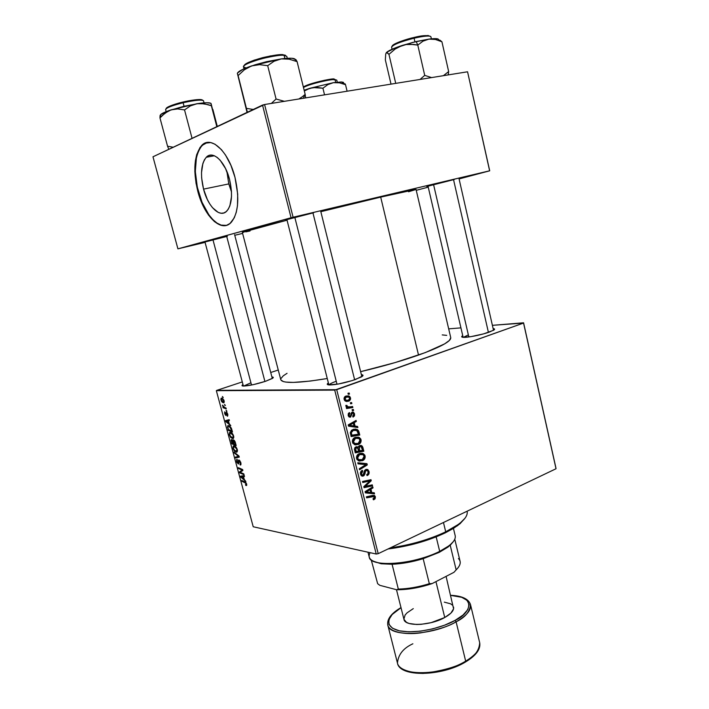 <?xml version="1.0" encoding="UTF-8"?>
<svg xmlns="http://www.w3.org/2000/svg" width="709" height="709" viewBox="0 0 709 709"><rect width="100%" height="100%" fill="white"/><g stroke="black" fill="none" stroke-linecap="round" stroke-linejoin="round"><path stroke-width="1.06" d="M227.314 236.319L203.775 242.292L227.314 236.319M313.715 212.735L285.505 219.976L313.715 212.735M454.398 179.457L426.809 186.494L454.398 179.457M493.136 328.604C494.971 328.772 495.077 329.339 493.455 330.314L483.653 333.859L470.882 336.66L462.516 337.245L461.701 336.545L462.738 335.658C461.178 336.607 461.329 337.165 463.199 337.324L463.199 337.324C467.337 337.741 481.544 334.914 489.237 332.122L494.146 329.853L494.395 328.896L493.136 328.604M361.368 374.644C363.495 374.875 363.531 375.619 361.484 376.896L352.276 380.573L338.37 384.012L328.577 384.907L327.239 384.172L328.373 382.931C326.601 384.136 326.929 384.819 329.339 384.969L329.339 384.969C336.137 384.819 344.822 383.011 355.386 379.537L362.751 375.921L362.547 374.893L361.368 374.644M271.901 376.958C273.603 377.046 273.754 377.543 272.336 378.455L265.485 381.309L253.423 384.624L243.914 386.05L242.07 385.74L242.992 384.526C241.539 385.439 241.654 385.944 243.347 386.042L243.347 386.042C248.611 385.882 255.993 384.305 265.485 381.309L272.805 378.127L273.16 377.215L271.901 376.958M468.835 336.961L433.58 184.632M251.518 385.022L212.975 239.837M336.997 384.251L294.829 217.397M450.764 337.776L449.382 340.453L444.605 343.892L425.214 352.63L395.09 362.583L360.624 371.667C382.293 366.535 401.595 360.996 418.523 355.067C440.493 347.118 451.234 341.313 450.738 337.635L416.032 189.383L380.698 197.12L320.831 211.69L380.698 197.12L418.523 355.067L380.698 197.12L414.021 189.613L415.74 189.56L408.544 191.758M242.345 232.348L287.048 220.198C257.801 227.695 242.903 231.754 242.336 232.366L280.782 379.687C282.536 383.675 298.028 383.285 327.248 378.517L310.382 381.052L293.304 382.417L285.798 382.08L283.299 381.557L280.826 379.838M204.671 143.307L205.114 143.236L204.671 143.307M226.915 171.596L228.785 183.915L203.545 189.126C200.133 174.556 201.046 163.939 206.275 157.274C212.762 149.962 225.09 161.377 229.556 179.492L231.444 191.084L231.506 196.561L229.876 205.805L228.254 209.208L226.189 211.628L223.76 212.992L221.075 213.249L218.221 212.416L212.47 207.657L209.775 203.944L207.338 199.495L203.545 189.126L201.648 178.012L201.507 172.677L202.889 163.433L204.369 159.871L206.328 157.23L208.676 155.608L211.353 155.094L214.233 155.705L217.22 157.451L220.189 160.261L225.586 168.636L229.556 179.492C232.844 194.036 231.967 204.52 226.915 210.945C220.18 218.594 207.976 206.824 203.545 189.126L228.785 183.915L231.488 191.882L228.785 183.915L226.915 171.596M207.338 142.474L202.18 145.372C194.629 154.987 193.318 170.222 198.245 191.084L197.776 191.182C192.839 170.311 194.151 155.076 201.693 145.46C210.91 135.082 228.582 151.327 234.998 177.401L237.701 194.151L237.471 205.716L236.248 212.354L234.254 217.84L230 223.486L226.508 225.347L220.641 225.205L214.455 221.633L208.464 215.004L203.146 205.894L198.892 195.046L196.047 183.294L194.833 171.569L195.374 160.792L196.721 154.589L200.098 147.357L204.91 143.191L210.759 142.571L214.995 144.211L221.438 149.643L225.533 155.067L230.93 165.365L234.998 177.401C239.669 198.201 238.419 213.179 231.249 222.316C221.536 233.367 204.103 216.405 197.776 191.182L198.245 191.084C203.545 211.699 216.325 227.749 226.242 225.427L221.111 225.09L216.989 223.078L212.886 219.63L208.933 214.898L202.056 202.331L197.297 187.158L195.312 171.472L196.428 157.487L198.148 151.788L200.585 147.268L203.651 144.122L207.338 142.474M555.989 468.25L523.579 322.799L492.392 325.325L523.552 323.056L336.713 389.675L378.198 553.667L556.024 468.746L523.579 322.799L555.989 468.25M460.93 327.868L448.682 328.861L460.93 327.868M355.262 437.364L358.639 437.178L360.704 438.836L360.916 442.07L358.701 444.366L355.404 444.906L352.754 442.992L352.621 439.802L355.262 437.364C353.171 438.118 352.24 439.722 352.462 442.186L354.438 444.605L358.391 444.499C360.394 443.71 361.28 442.132 361.067 439.757L359.968 439.686L361.067 439.757L359.392 437.515L355.262 437.364M355.076 426.109L357.602 426.455L357.885 427.554L348.536 426.153L348.216 424.904L356.086 420.419L356.343 421.447L354.199 422.626L355.076 426.109L354.199 422.626L356.343 421.447L356.086 420.419L348.216 424.904L348.536 426.153L357.885 427.554L357.602 426.455L354.34 426.304L354.527 427.057L354.34 426.304L357.602 426.455L351.815 425.958L355.076 426.109M375.398 496.823L375.07 498.879L373.386 499.792L373.023 498.835L374.494 497.629L373.944 496.477L366.642 497.851L366.385 496.832L374.272 495.44L375.398 496.823L374.591 495.591L372.571 495.458L366.385 496.832L366.642 497.851L374.015 496.522L374.449 497.169L373.023 498.835L373.386 499.792L374.13 499.561L373.244 499.428L374.13 499.561L375.398 496.823L374.184 496.654L375.398 496.823M365.897 469.411L367.856 469.58L369.097 471.777L368.875 474.064L367.058 475.597L366.704 474.631L367.971 473.656L368.166 472.318L367.634 470.82L366.535 470.306L365.534 471.042L364.116 475.535L362.485 476.209L361.236 475.615L360.447 473.639L360.97 471.405L362.37 470.333L362.707 471.299L361.741 472.034L361.439 473.479L362.069 474.897L363.088 475.039L364.506 470.679L365.897 469.411L363.088 475.039L362.21 474.995L361.51 473.851L362.707 471.299L362.193 470.395C360.748 471.148 360.207 472.424 360.553 474.215L361.643 475.952L363.389 476.023L364.869 474.144L365.587 470.944L367.235 470.457L368.068 471.786L367.829 473.878L366.704 474.631L367.058 475.597C368.786 474.897 369.442 473.515 369.026 471.458L367.927 471.334L369.026 471.458L367.767 469.526L365.897 469.411M357.779 462.755L366.952 463.659L367.271 464.936L359.552 469.783L359.295 468.764L365.924 464.617L358.054 463.846L357.779 462.755L358.054 463.846L365.924 464.617L359.295 468.764L359.552 469.783L367.271 464.936L366.952 463.659L363.655 463.331L363.93 464.413L363.655 463.331L366.952 463.659L357.779 462.755M359.348 453.6L362.299 453.273L364.763 455.01L365.1 457.863L363.079 460.389L359.498 461.116L356.857 459.237L356.733 456.055L359.348 453.6C357.274 454.372 356.343 455.984 356.565 458.439L358.532 460.832L362.467 460.682C364.453 459.875 365.339 458.289 365.126 455.922L364.018 455.825L365.126 455.922L363.522 453.733L359.348 453.6M347.977 393.247L349.218 393.061L349.475 394.089L348.243 394.301L347.977 393.247L348.243 394.301L349.475 394.089L349.218 393.061L347.977 393.247M359.623 445.544L361.103 445.447L362.379 446.307L363.832 451.225L355.28 452.865L354.447 449.32L354.908 447.618L356.574 446.697L358.284 447.414L359.623 445.544L358.284 447.414L355.953 446.865L354.438 448.957L355.28 452.865L363.832 451.225L362.848 447.335L361.67 447.246L362.848 447.335L361.705 445.695L359.623 445.544L361.705 445.695M371.791 492.551L374.272 492.782L374.538 493.863L365.383 492.879L365.073 491.656L372.783 486.861L373.031 487.872L370.931 489.13L371.791 492.551L370.931 489.13L373.031 487.872L372.783 486.861L365.073 491.656L365.383 492.879L374.538 493.863L374.272 492.782L371.791 492.551M367.12 485.931L372.278 484.859L372.535 485.869L364.072 487.677L363.806 486.622L369.947 480.941L362.76 482.501L362.503 481.482L370.984 479.692L371.241 480.746L365.126 486.445L367.12 485.931L365.126 486.445L371.241 480.746L370.984 479.692L362.503 481.482L362.76 482.501L369.947 480.941L363.806 486.622L364.072 487.677L372.535 485.869L372.278 484.859L367.12 485.931M354.562 413.87L354.482 415.864L353.047 417.114L352.683 416.13L353.871 414.508L352.976 413.063L352.089 413.515L350.618 417.043L349.067 416.963L348.216 415.607L348.261 413.764L349.085 412.771L349.821 413.569L348.979 415.368L349.9 416.183L350.609 415.749L351.451 412.718L352.993 412.026L354.562 413.87L353.463 412.195L352.231 412.106L351.274 413.028L350.538 415.855L349.484 416.086L348.979 415.368L349.821 413.569L349.448 412.585L348.216 415.607L349.191 417.043L350.468 417.114L352.089 413.515L353.179 413.143L353.809 414.1L352.683 416.13L353.047 417.114L354.562 413.87L353.729 413.843L354.562 413.87M358.444 430.655L359.764 435.042L351.168 436.584L350.352 432.534L351.62 430.221L355.218 429.016L357.336 429.565L358.444 430.655L357.318 429.557L353.047 429.415L350.335 432.844L351.168 436.584L359.764 435.042L359.038 432.144L357.939 432.082L359.038 432.144L358.444 430.655L356.866 430.567L358.444 430.655M346.036 396.039L348.651 395.897L349.962 396.748L350.627 398.981L349.617 400.753L346.754 401.524L344.849 400.709L344.06 398.236L346.036 396.039C344.565 396.526 343.927 397.634 344.122 399.353L345.416 401.134L348.775 401.205L350.547 397.891L349.697 397.882L350.547 397.891L349.174 396.118L346.036 396.039M350.37 402.747L351.602 402.552L351.859 403.572L350.627 403.793L350.37 402.747L350.627 403.793L351.859 403.572L351.602 402.552L350.37 402.747M350.069 406.86L352.595 406.496L352.852 407.533L346.559 408.552L346.293 407.507L347.605 407.312L346.134 406.656L345.877 405.362L346.914 405.424L347.685 406.806L350.069 406.86L347.454 406.7L346.914 405.424L345.877 405.362L346.533 406.939L347.605 407.312L346.293 407.507L346.559 408.552L352.852 407.533L352.595 406.496L350.069 406.86M352.107 409.66L353.339 409.456L353.596 410.476L352.364 410.706L352.107 409.66L352.364 410.706L353.596 410.476L353.339 409.456L352.107 409.66M334.71 390.11L216.342 390.677L253.219 526.76L376.222 554.03L334.71 390.11L523.552 323.056L556.024 468.746L378.198 553.667L376.222 554.03L378.198 553.667L336.713 389.675L216.865 390.331L216.342 390.677L253.219 526.76L376.222 554.03L334.71 390.11M230.372 432.233L232.561 433.74L233.802 436.886L232.969 438.632L230.629 437.4L229.246 434.298L229.787 432.33L230.372 432.233L229.521 432.543L229.379 434.936L230.629 437.4L232.676 438.649L233.474 438.339L233.633 435.964C232.703 433.553 231.621 432.313 230.372 432.233L229.521 432.543M229.193 423.672L230.797 425.666L225.834 421.651L225.551 420.614L229.175 419.675L229.415 420.534L228.404 420.756L229.193 423.672L228.404 420.756L229.415 420.534L229.175 419.675L225.551 420.614L225.834 421.651L230.797 425.666L229.193 423.672M246.626 484.043L246.626 485.435L245.793 485.435L245.801 483.201L241.991 481.314L241.76 480.472L245.881 482.563L246.626 484.043L244.959 481.898L241.76 480.472L241.991 481.314L245.084 482.705L246.138 483.919L246.12 484.637L245.518 484.584L245.793 485.435L246.67 485.364L246.183 485.559L246.626 484.043M238.977 459.973L240.697 462.171L240.661 464.962L239.89 464.165L240.519 463.394L239.403 460.868L238.499 463.943L236.895 462.454L236.7 459.467L237.196 459.361L237.028 461.515L237.949 463.11L238.357 460.407L238.977 459.973L238.206 463.057L237.072 461.665L237.196 459.361L236.629 459.538L236.602 461.577L238.259 463.97L239.243 460.823L240.36 462.543L240.165 465.015L240.874 464.794L240.847 462.658L238.977 459.973L238.49 460.15M234.076 452.085L239.004 456.047L239.296 457.128L235.663 457.934L235.432 457.083L238.543 456.383L234.324 452.989L234.076 452.085L234.324 452.989L238.543 456.383L235.432 457.083L235.663 457.934L239.296 457.128L239.004 456.047L234.076 452.085M234.041 445.801L236.239 447.344L237.48 450.49L236.638 452.2L234.289 450.915L232.906 447.813L233.456 445.881L234.041 445.801L233.172 446.103L233.039 448.451L234.289 450.915L236.345 452.2L237.161 451.899L237.311 449.577C236.381 447.166 235.291 445.908 234.041 445.801M222.351 396.491L223.202 397.554L222.351 396.491M233.421 439.846L234.945 441.361L236.177 445.58L231.852 443.852L231.161 439.819L231.94 439.686L232.898 440.803L233.421 439.846L232.898 440.803L231.196 439.766L231.852 443.852L236.177 445.58L235.291 442.301L233.048 439.988M244.268 479.435L245.881 481.5L240.865 477.166L240.59 476.147L244.286 475.597L244.516 476.448L243.497 476.563L244.268 479.435L243.497 476.563L244.516 476.448L244.286 475.597L240.59 476.147L240.865 477.166L245.881 481.5L244.268 479.435M241.157 472.717L243.834 473.913L244.064 474.764L239.695 472.841L239.456 471.955L242.212 470.085L238.525 468.525L238.295 467.674L242.655 469.553L242.895 470.448L240.138 472.327L241.157 472.717L240.138 472.327L242.895 470.448L242.655 469.553L238.295 467.674L238.525 468.525L242.212 470.085L239.456 471.955L239.695 472.841L244.064 474.764L243.834 473.913L241.157 472.717M227.749 414.207L227.607 416.165L226.738 413.037L226.268 415.252L225.595 415.279L224.656 413.595L224.682 411.805L225.48 414.481L226.242 412.168L227.642 413.834L226.375 412.151L225.657 414.561L224.656 411.84L224.656 413.595L225.949 415.421L226.49 413.072L227.385 414.153L227.279 416.21L227.749 414.207M231.391 428.201L232.499 431.958L228.183 430.319L227.633 425.852L229.548 425.923L231.391 428.201L228.466 425.533L227.642 425.843L228.183 430.319L232.499 431.958L231.391 428.201M221.642 398.086L223.796 399.903L223.929 402.712L222.546 402.473L221.5 401.312L220.853 399.202L221.642 398.086L221.084 398.307L220.995 400.071L223.539 402.809L224.044 402.606L224.124 400.78L221.642 398.086M224.505 404.449L225.356 405.521L224.505 404.449M224.753 407.507L226.02 407.976L226.251 408.845L223.131 407.755L222.892 406.895L223.539 407.126L222.475 405.14L224.753 407.507L222.475 405.14L223.539 407.126L222.892 406.895L223.131 407.755L226.251 408.845L226.02 407.976L224.753 407.507M226.074 410.245L226.924 411.317L226.074 410.245M278.256 370.018L270.732 372.5L278.256 370.018M242.292 381.912L216.865 390.331L242.292 381.912M416.245 190.322L428.245 187.141L416.245 190.322M459.077 178.943L489.706 170.807L467.559 71.786L264.581 104.515L293.101 217.246L489.627 170.807L467.559 71.786L489.706 170.807L459.077 178.943M177.915 248.841L291.062 217.76L262.525 105.083L152.976 156.786L177.915 248.841L293.101 217.246L489.706 170.807L467.559 71.786L264.581 104.515L293.101 217.246L291.062 217.76L262.525 105.083L264.581 104.515L152.976 156.786L177.915 248.841L205.069 242.372L177.915 248.841M234.759 235.282L242.611 233.403L234.759 235.282M242.673 232.392L243.834 232.224M245.775 231.87L250.064 230.974M442.23 334.905L446.723 335.366M280.835 378.677L283.263 375.832L287.039 373.315M329.02 384.952C329.614 383.994 332.016 382.763 336.243 381.265C332.016 382.763 329.614 383.994 329.02 384.952M243.674 386.05L250.924 382.78L243.674 386.05M463.358 337.333L468.357 334.905L463.358 337.333M223.105 397.2L222.591 397.377L223.105 397.2M232.844 443.488L231.852 443.852L232.844 443.488M232.481 440.129L231.045 440.652L232.481 440.129M234.227 440.316L232.552 440.963L234.254 440.342M233.465 443.737L232.118 443.205L231.648 440.537L232.543 440.209L231.878 440.449L233.873 443.586L231.763 440.457L232.118 443.205L233.465 443.737M235.441 444.516L233.97 443.94L233.376 440.794L234.342 440.44L233.642 440.697L235.175 441.929L234.759 442.088L235.849 444.366L233.509 440.706L233.97 443.94L235.441 444.516M234.821 450.72L234.289 450.915L234.821 450.72M233.456 448.292L233.616 446.856L235.202 446.289L234.227 446.643L237.231 449.32L236.709 451.154L234.413 450.286L233.509 448.522L234.856 450.756L236.709 451.163L236.779 449.302L235.592 447.379L233.81 446.705L233.456 448.292M239.163 456.614L235.663 457.934L239.163 456.614M239.048 456.197L238.543 456.383L239.048 456.197M238.18 455.373L237.55 455.612L238.18 455.373M234.927 452.767L234.324 452.989M240.927 464.723L240.165 465.015L240.927 464.723M240.404 464.041L241.06 463.775M239.864 460.584L239.234 460.823M238.206 463.048L238.889 462.791L238.206 463.057M238.889 462.614L238.277 462.853L238.889 462.614M238.906 461.213L238.295 461.444L238.906 461.213M246.759 485.053L245.793 485.435L246.759 485.053M245.757 482.439L245.084 482.705L245.757 482.439M242.877 480.968L241.991 481.314L242.877 480.968M241.388 476.971L240.865 477.166L241.388 476.971M244.445 476.191L243.497 476.563L244.445 476.191M243.683 478.903L241.193 476.838L244.295 475.633L241.193 476.838L244.366 475.89L242.132 476.767L244.419 476.085L243.063 476.616L243.683 478.903L243.063 476.616L241.193 476.838L243.683 478.903M240.608 472.486L239.695 472.841L240.608 472.486M242.389 470.82L239.456 471.955L242.389 470.82M242.832 470.218L240.661 471.06L242.832 470.218M242.762 469.952L241.547 470.421L242.762 469.952M242.744 469.881L242.212 470.085L242.744 469.881M242.026 469.287L241.078 469.65L242.026 469.287M239.456 468.17L238.525 468.525L239.456 468.17M227.181 412.824L226.641 413.01L227.181 412.824M225.861 414.49L226.393 414.304M226.384 413.631L225.932 413.79L226.384 413.631M226.738 412.301L225.976 412.567L226.738 412.301M226.419 421.447L225.834 421.651L226.419 421.447M229.379 420.419L228.404 420.756L229.379 420.419M228.608 423.184L226.153 421.27L229.308 420.162L226.153 421.27L229.344 420.304L227.075 421.102L229.37 420.366L227.979 420.854L228.608 423.184L227.979 420.854L226.153 421.27L228.608 423.184M229.229 429.946L228.183 430.319L229.229 429.946M228.041 428.139L228.068 426.588L229.689 426.02L228.67 426.384C229.813 426.401 230.744 427.545 231.462 429.805L231.754 430.904L228.449 429.654L228.121 428.422L228.449 429.654L232.171 430.753L229.308 426.543L228.378 426.401L227.403 427.252L227.89 427.075L228.05 428.147M231.169 437.205L230.629 437.4L231.169 437.205M232.463 437.799L230.753 436.753L229.849 434.998L229.955 433.305L231.559 432.72L230.558 433.084L233.562 435.725L232.463 437.799L233.243 437.09L232.924 435.237L231.568 433.491L230.141 433.155L229.725 434.13L230.23 435.964L232.463 437.799M223.991 402.659L223.539 402.809L223.991 402.659M221.323 399.965L221.438 399.105L222.848 398.609L221.873 398.937L224.088 400.665L223.698 401.79L221.394 400.231L222.28 401.542L223.627 401.852L223.734 400.656L222.848 399.371L221.607 398.99L221.323 399.965M225.258 405.149L224.744 405.326L225.258 405.149M224.345 407.338L223.131 407.755L224.345 407.338M222.998 405.557L222.529 405.716L222.998 405.557M226.818 410.945L226.313 411.123L226.818 410.945M348.19 394.089L349.475 394.089L348.19 394.089M360.5 450.791L363.832 451.225L360.544 450.959L355.058 452.005L360.5 450.791M355.351 447.193L358.284 447.414L355.351 447.193M358.984 445.926L359.366 446.502L358.984 445.926M355.75 447.796L355.767 447.228L355.75 447.796M358.701 451.137L354.952 451.562L356.024 451.651L355.581 449.905L354.527 449.825L355.581 449.905L356.246 447.866L354.81 447.76L357.531 447.973L358.701 451.137L358.16 449.063L357.23 447.822L355.785 448.168L356.024 451.651L358.701 451.137M362.574 450.392L358.63 450.862L359.693 450.951L359.153 448.797L358.027 448.708L359.153 448.797L359.853 446.564L358.559 446.466L361.103 446.635L362.574 450.392L362.042 448.248L360.837 446.519L359.241 446.998L359.693 450.951L362.574 450.392M359.844 460.044L359.179 460.371L362.467 460.682L358.249 460.69L359.844 460.044M360.066 453.361L361.182 454.283L360.066 453.361M360.066 454.46L359.525 454.318M357.93 459.68L357.185 459.769L357.93 459.68M362.246 459.662L357.061 459.6L358.958 459.778L357.531 458.085L356.476 457.987L357.531 458.085L359.516 454.646L357.832 454.504L363.017 454.708L364.16 456.233L362.246 459.662L364.036 457.89L363.859 455.532L362.804 454.602L360.837 454.309L358.639 455.134L357.664 456.401L357.531 458.085L358.488 459.503L360.597 460.07L362.246 459.662M365.622 464.776L367.271 464.936L365.622 464.776M362.627 464.289L361.652 464.218M364.798 470.235L366.225 470.386L364.798 470.235M364.444 470.82L365.587 470.944L364.444 470.82M364.072 472.566L365.153 472.69L364.072 472.566M363.806 474.02L364.869 474.144L363.806 474.02M361.43 475.792L363.389 476.023L361.43 475.792M361.182 471.13L362.707 471.299L361.182 471.13M361.111 471.219L362.521 471.37L361.111 471.219M360.456 473.727L361.51 473.851L360.456 473.727M373.235 496.406L370.63 496.008M369.69 496.096L372.615 496.522L369.69 496.096M370.984 492.436L371.224 493.402L374.538 493.863L365.357 492.773L371.224 493.402L370.984 492.436M371.489 487.668L373.031 487.872L371.489 487.668M369.451 488.935L370.931 489.13L369.451 488.935M370.718 492.409L365.135 491.878L366.145 492.019L368.095 490.903L366.615 490.699L368.095 490.903L370.027 489.68L368.565 489.485L370.027 489.68L370.718 492.409L370.027 489.68L366.145 492.019L370.718 492.409M369.371 485.47L372.535 485.869L369.371 485.47M364.772 486.392L363.832 486.596L364.772 486.392M366.872 480.56L369.947 480.941L366.872 480.56M364.461 481.074L367.749 481.473L364.461 481.074M367.936 480.339L371.241 480.746L367.936 480.339M365.924 484.575L367.129 484.726L365.924 484.575M364.125 486.312L365.126 486.445L364.125 486.312M351.256 413.072L352.55 413.108L351.256 413.072M351.123 413.489L352.089 413.515L351.123 413.489M350.875 414.676L351.77 414.703L350.875 414.676M349.245 417.069L350.468 417.114L349.245 417.069M348.367 413.533L349.821 413.569L348.367 413.533M348.163 415.35L348.979 415.368L348.163 415.35M354.429 421.368L356.343 421.447L354.429 421.368M352.355 422.546L354.199 422.626L352.355 422.546M351.779 425.817L354.34 426.304L351.779 425.817M348.341 425.409L353.977 425.923L348.332 425.365L351.203 425.497L348.314 425.285L351.301 424.283L349.457 424.195L351.301 424.283L353.277 423.14L351.46 423.06L353.277 423.14L353.977 425.923L348.341 425.409M356.414 434.564L359.764 435.042L356.485 434.847L350.973 435.84L356.414 434.564M353.685 429.211L354.908 430.097L353.685 429.211M353.631 430.328L352.151 429.946M352.586 430.008L353.419 430.292M358.506 434.192L350.84 435.308L351.912 435.37L351.54 433.89L350.476 433.828L351.54 433.89L351.354 432.552L350.352 432.49L351.354 432.552L353.259 430.46L351.46 430.363L356.733 430.487L358.506 434.192L357.398 431.045L355.847 430.177L353.569 430.345L351.788 431.453L351.354 432.72L351.912 435.37L358.506 434.192M355.927 443.852L355.12 444.268L358.391 444.499L354.305 444.534L355.927 443.852M354.234 437.887L355.634 438.286L354.234 437.887M358.169 443.471L353.002 443.417L354.863 443.55L353.428 441.84L352.382 441.769L353.428 441.84L355.422 438.419L353.676 438.304L358.905 438.499L360.092 440.059L358.169 443.471L360.066 441.45L359.312 438.791L357.425 438.082L355.75 438.304L354.154 439.234L353.401 440.697L353.649 442.416L354.624 443.426L358.169 443.471M345.531 401.17L346.674 400.452L345.531 401.17L348.775 401.205L345.505 401.179M346.302 396.349L346.852 396.907M348.42 400.213L345.708 400.186L344.884 399.123L344.069 399.123L344.884 399.123L346.293 397.067L344.556 397.058L348.961 397.137L349.794 398.157L348.42 400.213L349.803 398.883L349.174 397.27L346.533 396.987L344.884 398.396L345.948 400.301L348.42 400.213M344.556 400.363L345.177 400.186M345.602 397.067L344.734 396.854M350.574 403.554L351.859 403.572L350.574 403.554M349.466 406.939L349.599 407.471L352.852 407.533L346.417 407.976L349.599 407.471L349.466 406.939M345.868 405.406L346.914 405.424L345.868 405.406M345.806 405.991L346.861 406.009L345.806 405.991M346.825 406.798L347.72 406.815L346.825 406.798M352.302 410.449L353.596 410.476L352.302 410.449M349.315 425.329L353.977 425.923L353.277 423.14L349.315 425.329M458.413 558.55C461.426 561.555 460.673 565.321 456.153 569.868L450.215 545.274L453.37 541.561L448.053 547.056L439.19 552.391L450.215 545.274L456.153 569.868L453.937 572.323L432.206 583.551L429.335 583.702L423.167 558.683L439.19 552.391L423.167 558.683C412.275 561.989 401.914 563.85 392.086 564.258L381.539 563.797L373.554 561.315L381.025 563.726L392.086 564.258C401.914 563.85 412.275 561.989 423.167 558.683L429.335 583.702C418.487 587.034 408.154 588.833 398.325 589.099L396.615 589.746L379.847 585.333L377.649 583.684L371.241 559.933M447.893 547.18L448.646 546.001L439.695 551.363L439.19 552.391L439.695 551.363C450.844 545.611 456.011 540.418 455.213 535.782L453.441 528.409M436.168 536.864L439.695 551.363L436.168 536.864M367.998 552.205L369.238 557.061C369.983 567.741 414.384 564.559 439.695 551.363C422.626 560.066 394.124 565.578 379.811 563.035C370.577 561.342 367.333 557.886 370.089 552.666M454.779 539.265L460.097 561.333C460.682 563.868 459.361 566.713 456.153 569.868L453.937 572.323L458.058 567.767L453.937 572.323L432.206 583.551C419.648 587.743 407.781 589.808 396.615 589.746L398.325 589.099L392.086 564.258L398.325 589.099C408.154 588.833 418.487 587.034 429.335 583.702L432.206 583.551L427.749 584.987L413.879 588.257L396.615 589.746L379.847 585.333L377.649 583.684M457.668 525.582L458.448 524.368L445.713 531.821L445.199 532.893L457.668 525.582L464.989 518.252L460.052 523.703L453.618 528.302L445.199 532.893L435.122 537.271L411.796 544.618L388.036 548.97C408.96 546.302 428.006 540.949 445.199 532.893L445.713 531.821C429.237 539.567 410.786 544.92 390.358 547.862C410.786 544.92 429.237 539.567 445.713 531.821L443.462 522.498L445.713 531.821C461.054 524.084 468.206 517.242 467.151 511.313L467.125 511.198M354.642 379.802L312.944 212.922L354.642 379.802M299.074 98.843L302.229 96.805L299.074 98.843M305.171 94.386L302.229 96.805L305.171 94.386L297.098 61.639L296.016 59.716L291.931 58.271L281.349 58.882L289.201 59.193L297.098 61.639L305.171 94.386L303.301 98.267L305.171 94.386L305.482 96.832L305.171 94.386M295.077 60.673L295.44 59.946C295.423 58.076 290.725 57.721 281.349 58.882L251.589 65.91L244.348 69.792L238.118 75.579L237.347 73.284L247.051 112.385L237.347 73.284L247.388 112.226L238.118 75.579L244.348 69.792L251.589 65.91L259.574 64.661L267.692 65.671L274.046 61.258L281.349 58.882L266.487 61.692L255.072 64.785L243.01 69.26L237.524 72.983M246.032 67.949L243.524 66.921C243.311 65.015 249.639 62.206 262.525 58.501C274.33 55.843 281.526 54.788 284.114 55.346L283.13 54.699C280.684 54.176 273.94 55.142 262.879 57.597C250.632 61.054 244.383 63.748 244.144 65.689M244.171 65.503L248.239 62.516L254.363 60.097L270.439 55.922L283.13 54.699L286.799 56.401L284.114 55.346L284.894 58.475L284.114 55.346C274.463 54.132 241.344 63.615 243.524 66.921L244.002 68.808M305.597 97.904L305.482 96.832L305.597 97.904M284.389 101.325L276.067 99.012L267.692 65.671L276.067 99.012L271.37 103.425L276.067 99.012L284.389 101.325M253.255 109.461L246.502 108.38L253.255 109.461M237.391 73.337L237.391 73.337C238.047 71.432 242.788 68.959 251.589 65.91L259.574 64.661L267.692 65.671L274.046 61.258L281.349 58.882L289.201 59.193L297.098 61.639L296.016 59.716M284.752 54.983L285.603 55.488M264.918 381.495L226.729 236.46L264.918 381.495M202.579 100.279C201.879 98.374 188.461 100.625 182.966 102.052L183.117 102.734C188.824 101.254 202.721 98.905 203.536 100.864C201.905 99.464 195.099 100.093 183.117 102.734L184.048 106.261L183.117 102.734C172.021 105.526 166.198 107.83 165.622 109.629C165.401 107.644 177.489 103.966 183.117 102.734L182.957 102.043C177.551 103.239 165.888 106.793 166.19 108.699M217.291 126.432L212.886 109.514L217.291 126.432M210.697 103.248L206.984 102.734L199.92 103.292L183.764 106.323L168.441 110.772L160.588 114.681L159.968 117.933L167.554 146.214L173.226 147.233L167.554 146.214L159.968 117.933L162.423 115.354L167.936 111.224L171.082 109.86L177.711 108.92L184.535 109.913L192.059 138.344L184.535 109.913L190.322 105.933L196.987 103.709L204.148 103.78L211.362 105.712L216.821 126.654L211.096 103.638M167.554 146.214L168.813 149.315L167.554 146.214M160.083 115.514L159.968 117.933L165.064 113.085L171.082 109.86L177.711 108.92L184.535 109.913L190.322 105.933L196.987 103.709L171.082 109.86C163.274 112.501 159.711 114.441 160.394 115.691L160.952 116.046M166.26 108.282L168.361 106.775M170.39 105.871L179.386 102.956M186.6 101.245L196.384 99.694M198.848 99.544L200.736 99.579M201.985 99.801L202.552 100.208M207.781 104.569L211.362 105.712L210.972 103.417C209.696 102.433 205.034 102.521 196.987 103.709L200.532 103.461L207.781 104.569M453.538 179.661L488.421 332.406L453.538 179.661M438.073 39.004L428.98 39.101L412.638 42.434L396.18 47.556L386.759 52.227L385.731 53.946L385.333 59.848L391.013 84.123L385.333 59.848L385.731 53.946L386.671 52.493L388.949 54.354L395.728 83.37L388.949 54.354L395.126 49.045L398.564 46.971L406.08 44.534L409.979 44.233L417.787 45.092L424.718 75.376L431.559 77.591L424.718 75.376L417.787 45.092L422.981 41.166L428.98 39.101L416.165 41.556L417.787 45.092L422.981 41.166L428.98 39.101L435.432 39.474L441.929 41.778L448.655 71.574L443.409 75.677L448.655 71.574L441.929 41.778L439.101 40.05M414.083 38.189C419.56 36.824 430.23 34.98 430.93 36.815C429.867 35.45 424.248 35.911 414.083 38.189L414.925 41.858L414.083 38.189C400.293 41.751 392.795 44.773 391.59 47.246C391.297 44.764 407.932 39.438 414.083 38.189L413.772 37.515L414.083 38.189M429.946 36.186C426.818 35.113 421.438 35.547 413.817 37.506M424.718 75.376L420.047 79.443L424.718 75.376M448.212 74.897L448.655 71.574L448.203 74.906M386.13 52.918L387.336 52.652L388.949 54.354L395.126 49.045L402.269 45.429C392.999 48.496 387.619 50.995 386.13 52.918M417.433 36.708L428.236 35.494M392.316 45.713L399.557 41.804L410.006 38.472M413.772 37.515C407.888 38.711 392.006 43.79 392.174 46.218M413.896 44.454L417.787 45.092L416.165 41.556L402.269 45.429L406.08 44.534L413.896 44.454M438.641 40.112C439.19 38.561 435.973 38.224 428.98 39.101L435.432 39.474L441.929 41.778L439.961 40.165M344.911 83.671L345.522 84.672L344.911 83.671M343.262 82.288L341.366 81.969L345.522 84.672L347.1 91.213L345.522 84.672L341.366 81.969L333.398 82.669L339.434 82.82L345.522 84.672L339.434 82.82L333.398 82.669L309.833 88.288L316.338 87.367L322.923 88.217L327.788 84.637L333.398 82.669L309.833 88.288L304.152 90.247L313.068 87.561L322.923 88.217L324.545 94.846L322.923 88.217L327.788 84.637L333.398 82.669L341.366 81.969L343.626 82.616M335.029 79.585L336.784 80.152L335.029 79.585L335.694 82.341L335.029 79.585C329.339 79.124 308.087 84.468 303.479 87.517C309.904 83.511 334.719 78.451 335.029 79.585L334.231 79.071L335.029 79.585M304.338 90.991L309.833 88.288L304.338 90.991M311.738 83.547L324.571 80.25L334.231 79.071C334.072 77.795 307.529 83.529 303.372 87.065L308.982 84.477M334.187 79.842L333.531 79.603M450.694 595.303C461.976 595.835 468.578 598.919 470.501 604.555C471.494 609.944 466.69 615.696 456.1 621.811C465.139 617.45 469.943 611.699 470.501 604.555L479.692 642.735C479.293 650.481 474.622 656.614 465.68 661.151L456.1 621.811C432.091 635.813 389.055 637.382 387.788 625.019C388.869 631.577 404.059 635.175 420.552 632.898C437.205 629.982 449.054 626.286 456.1 621.811L465.68 661.151C476.129 654.753 480.799 648.62 479.692 642.735C480.817 649.125 476.129 655.524 465.618 661.922C442.079 676.439 399.592 677.485 397.465 663.083C399.025 676.528 441.999 675.81 465.68 661.151L465.388 662.055L465.68 661.151C458.741 665.848 446.98 669.588 430.407 672.371C413.976 674.481 398.706 670.235 397.465 663.083C398.201 654.602 403.341 648.159 412.877 643.781M455.018 620.419C446.617 625.701 419.56 634.652 399.309 630.806C380.405 626.082 390.916 612.886 401.019 607.693L392.174 614.508L388.887 619.693L388.957 624.416L392.511 628.245L399.335 630.815L408.898 631.834L420.357 631.187L432.65 628.901L444.578 625.187L455.018 620.419L456.1 621.811L455.018 620.419L462.995 615.049L467.825 609.598L469.172 604.555L467.036 600.346L461.701 597.297L450.711 595.392C479.444 596.854 468.357 614.942 455.018 620.419M453.556 607.081C454.141 610.369 451.208 613.843 444.747 617.512L431.099 622.662L421.199 624.31L416.626 624.478L409.111 623.477L406.479 622.351L403.944 619.347C404.812 626.774 430.363 625.781 444.747 617.512L435.946 581.619L444.747 617.512L450.915 613.125L453.592 608.783L446.085 576.382M413.285 608.623L407.063 612.842L405.105 615.022L403.9 619.117M452.448 605.149L450.507 603.776L444.304 602.145M461.949 663.784L447.051 669.65L434.821 672.398L422.989 673.435L415.882 673.125L409.749 672.026M407.126 671.21L404.821 670.218M476.519 652.466L473 656.366L468.091 660.194M214.366 155.758L206.275 157.274M202.18 145.372L201.693 145.46M231.196 439.766L231.639 439.607M233.633 440.697L234.342 440.44M233.172 446.103L233.997 445.801M234.2 446.643L235.184 446.28M236.709 451.154L237.488 450.871M236.629 459.538L237.134 459.352M246.12 484.637L246.705 484.407M227.359 415.226L227.917 415.031M227.642 425.843L228.502 425.533M228.644 426.384L229.681 426.012M233.031 437.595L233.81 437.311M221.084 398.307L221.74 398.086M223.698 401.79L224.266 401.595M357.717 446.909L356.184 446.794M356.335 447.84L354.837 447.725M359.906 446.546L358.568 446.448M363.522 453.733L360.234 453.45M358.674 459.627L356.981 459.467M366.305 470.359L364.825 470.2M362.21 474.995L360.757 474.826M367.767 469.526L366.083 469.349M374.591 495.591L373.04 495.378M349.484 416.086L348.367 416.05M353.463 412.195L352.098 412.159M357.318 429.557L354.048 429.388M359.392 437.515L356.122 437.311M354.624 443.426L352.931 443.302M349.174 396.118L345.93 396.101M345.708 400.186L344.441 400.177M347.454 406.7L346.152 406.674M379.811 563.035L381.025 563.726M328.887 384.943L286.87 219.506M361.865 376.647L320.698 211.149M287.269 58.289L286.799 56.392M204.954 241.929L243.391 386.05M234.59 234.644L272.3 378.473M166.163 111.632L165.622 109.629M204.059 102.867L203.536 100.864M458.962 178.411L493.517 330.279M428.006 186.13L463.128 337.324M431.382 38.818L430.93 36.815M392.05 49.249L391.59 47.246M336.784 80.152L337.271 82.164M400.993 607.595C391.262 613.338 386.866 619.143 387.788 625.019L397.465 663.083M403.953 619.365L396.491 589.72"/></g></svg>
